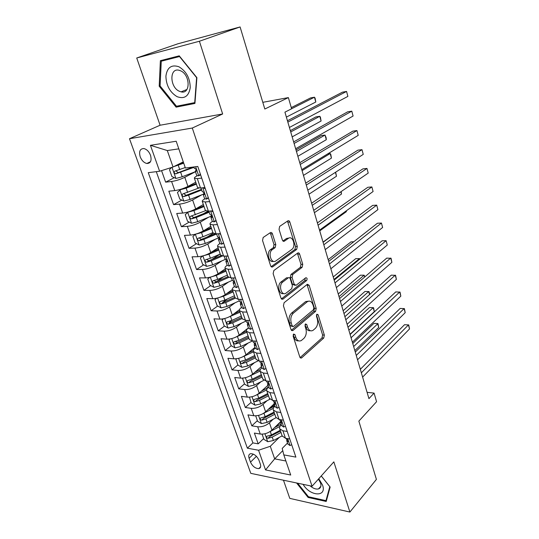 <?xml version="1.0" encoding="UTF-8"?>
<svg xmlns="http://www.w3.org/2000/svg" width="539" height="539" viewBox="0 0 539 539"><rect width="100%" height="100%" fill="white"/><g stroke="black" fill="none" stroke-linecap="round" stroke-linejoin="round"><path stroke-width="0.81" d="M293.614 334.039L293.149 336.201L299.819 357.054L301.483 358.024L323.744 338.034L324.35 335.083L318.165 314.823L316.905 314.19L316.474 316.265L317.282 318.913C318.199 322.834 317.538 326.001 315.302 328.419L312.93 330.42C310.612 331.532 308.84 330.468 307.607 327.234L306.772 324.552L305.472 323.932L305.027 326.048L305.862 328.736C306.812 332.718 306.125 335.952 303.807 338.452L301.321 340.54C298.929 341.686 297.104 340.628 295.83 337.367L294.968 334.652L293.614 334.039M140.201 156.795C141.73 160.534 143.94 162.765 146.824 163.485C150.664 163.425 151.89 160.689 150.516 155.286C149.007 151.56 146.81 149.316 143.94 148.562C140.025 148.609 138.779 151.358 140.201 156.795M272.424 233.838C271.932 232.599 271.245 232.201 270.362 232.632L263.167 237.483L262.547 240.522L270.612 265.74C271.104 266.96 271.791 267.331 272.673 266.852L296.666 249.442L297.299 246.485L289.847 222.061C289.376 220.842 288.729 220.444 287.893 220.849L279.653 226.4L279.054 229.358L282.369 240.01C282.847 241.223 283.507 241.613 284.356 241.176L288.365 238.373C292.744 235.004 296.302 246.336 291.862 249.395L275.961 260.849C271.454 264.474 267.56 253.007 272.208 249.678L275.166 247.603L275.8 244.578L272.424 233.838L270.639 233.919L270.012 232.875M283.474 480.215L289.78 498.373L349.892 512.05L376.404 479.38L358.853 421.121L376.572 401.71L374.079 393.106L368.932 398.638L284.922 112.159L291.612 108.784L288.372 97.599L262.796 102.322M199.403 41.247L136.724 57.99L160.096 125.23L222.647 113.972L199.403 41.247L240.091 26.95L264.817 109.026L288.372 97.599M222.647 113.972L192.295 128.039L312.061 486.225L250.79 473.343L129.481 138.725L192.295 128.039M349.892 512.05L333.85 461.869L312.061 486.225M284.114 302.702L283.426 305.802L291.033 329.592L292.825 330.596L315.584 311.36L316.204 308.402L309.157 285.313L307.371 284.269L284.114 302.702M280.974 298.128L273.138 273.637L273.832 270.544L297.737 253.034C298.552 252.589 299.185 252.959 299.637 254.132L302.756 264.353L302.109 267.324L292.751 274.432L292.084 277.464L294.206 284.262L296.079 285.32L305.802 277.733C307.183 277.848 307.459 278.784 306.617 280.549L282.908 299.172L280.974 298.128M136.724 57.99L177.857 43.8L240.091 26.95M161.559 170.634L165.635 182.155L174.299 177.675M195.468 171.712L184.796 177.304C180.41 179.433 176.004 180.828 171.591 181.488L174.791 190.597L168.835 191.197L173.585 204.631L181.811 200.097M201.424 189.277L200.764 189.64M202.051 194.68L192.605 199.962C188.3 202.179 183.94 203.567 179.541 204.126L182.674 213.06L176.725 213.498L181.387 226.676L189.209 222.088M207.798 211.194L203.378 213.781M208.586 217.23L200.265 222.183C196.034 224.48 191.722 225.861 187.329 226.333L190.408 235.092L184.459 235.375L189.034 248.304L196.499 243.668M213.201 233.299L207.023 237.133M215.223 239.289L207.778 243.978C203.627 246.357 199.356 247.731 194.977 248.108L197.995 256.699L192.052 256.833L196.54 269.513L203.668 264.844M219.952 254.179L211.355 259.805M221.879 260.876L215.149 265.363C211.072 267.816 206.841 269.183 202.475 269.466L205.433 277.895L199.497 277.888L203.904 290.339L210.729 285.63M223.456 276.844L216.449 281.681M228.529 282.025L222.385 286.344C218.376 288.864 214.192 290.225 209.833 290.427L212.737 298.7L206.808 298.552L211.126 310.767L217.675 306.024M227.512 298.902L222.661 302.413M235.132 302.756L229.479 306.927C225.538 309.521 221.394 310.875 217.055 310.996L219.905 319.115L213.983 318.839L218.221 330.825L224.507 326.055M231.959 320.402L229.223 322.477M241.681 323.09L236.446 327.139C232.572 329.794 228.469 331.141 224.136 331.182L226.939 339.152L221.024 338.748L225.187 350.518L231.231 345.721M237.079 341.079L235.812 342.09M248.156 343.033L243.284 346.975C239.478 349.696 235.415 351.037 231.096 350.997L233.845 358.826L227.943 358.3L232.033 369.855L237.888 365.004M242.698 361.015L242.361 361.298M254.556 362.599L249.995 366.453C246.256 369.235 242.233 370.569 237.928 370.455L240.623 378.142L234.728 377.495L238.75 388.848L244.497 383.883M260.876 381.807L256.591 385.58C252.912 388.424 248.924 389.751 244.632 389.562L247.28 397.108L241.398 396.354L245.346 407.504L250.992 402.431M268.429 386.766L266.448 388.545M267.108 400.666L263.066 404.371C259.448 407.262 255.499 408.582 251.221 408.333L253.822 415.744L247.953 414.875L251.828 425.83L257.696 426.767C261.954 427.083 265.868 425.77 269.426 422.825L273.246 419.18M274.506 404.668L270.895 408.036M257.373 420.656L251.828 425.83M174.791 190.597C179.197 189.977 183.583 188.583 187.936 186.42L195.745 182.222M182.674 213.06C187.073 212.534 191.412 211.153 195.691 208.903L203.338 204.517M190.408 235.092C194.795 234.66 199.093 233.279 203.291 230.955L210.789 226.387M197.995 256.699C202.368 256.362 206.619 254.987 210.742 252.582L218.1 247.839M205.433 277.895C209.799 277.646 214.01 276.285 218.059 273.799L225.268 268.894M212.737 298.7C217.089 298.532 221.253 297.171 225.235 294.624L232.302 289.558M219.905 319.115C224.244 319.027 228.368 317.673 232.282 315.059L239.538 309.602M226.939 339.152C231.265 339.146 235.348 337.798 239.195 335.117L248.439 327.833C246.781 329.194 246.155 330.373 246.559 331.37L249.328 339.509L252.407 340.891L256.759 341.187M233.845 358.826C238.157 358.893 242.2 357.552 245.986 354.81L255.055 347.338M240.623 378.142C244.922 378.284 248.93 376.95 252.65 374.147L261.55 366.493M247.28 397.108C251.572 397.324 255.54 395.997 259.198 393.14L267.937 385.311M253.822 415.744C258.093 416.027 262.028 414.707 265.626 411.789L274.21 403.799M260.337 464.092L258.942 460.185C256.901 455.947 254.145 453.784 250.682 453.683C248.829 454.175 248.304 455.704 249.106 458.271L250.5 462.145C252.569 466.39 255.338 468.539 258.814 468.607C260.6 468.108 261.105 466.606 260.337 464.092M178.807 148.845L167.306 150.556L173.039 167.002L159.618 171.247L148.265 172.669L247.381 448.185L258.565 450.247L270.288 446.285L279.303 437.372M159.618 171.247L150.421 145.314L176.199 141.245L185.382 168.013L197.786 166.457L295.884 457.112L283.804 454.889L290.71 475.027L265.538 469.914L258.565 450.247M197.106 175.829L196.964 175.903C195.01 176.96 194.155 177.755 194.404 178.288L197.577 187.612L200.508 188.01L204.908 187.565M156.29 171.665L252.892 442.903L258.201 443.84L254.388 433.073L260.249 434.05C264.508 434.394 268.402 433.086 271.939 430.115L280.381 421.949M281.304 424.698C279.795 426.228 279.29 427.629 279.781 428.889L282.928 430.782L287.233 431.469M282.187 435.936L285.461 438.247L289.76 438.962M201.721 178.119L197.314 178.611L194.404 178.288M209.637 201.586L205.244 201.957L202.3 201.471C202.024 200.858 202.846 200.003 204.759 198.898M205.352 210.426L208.371 211.167L212.764 210.837M217.399 224.581L213.006 224.837L210.042 224.19C209.745 223.517 210.513 222.607 212.353 221.468M213.026 232.949L216.072 233.859L220.464 233.65M225.006 247.118L220.619 247.26L217.628 246.471C217.311 245.723 218.052 244.76 219.845 243.567L221.785 244.207L223.523 242.712M220.545 255.028L223.624 256.106L228.01 256.005M232.464 269.21L228.085 269.251L225.073 268.314C224.729 267.499 225.437 266.482 227.202 265.249M214.333 280.745L216.112 281.776L227.923 276.682L231.029 277.922L235.408 277.929M239.774 290.878L235.408 290.811L232.37 289.739C232.006 288.864 232.686 287.786 234.418 286.505M235.166 297.926L238.292 299.32L242.665 299.421M246.95 312.121L242.584 311.96L239.532 310.754C239.148 309.81 239.801 308.685 241.492 307.371M242.26 318.765L245.42 320.301L249.779 320.51M253.984 332.961L249.631 332.704L246.559 331.37M260.883 353.409L256.537 353.058L253.451 351.603C253.027 350.552 253.626 349.326 255.257 347.931M256.065 359.277L259.266 361.09L263.605 361.48M267.654 373.473L263.322 373.035L260.216 371.465C259.778 370.354 260.35 369.08 261.947 367.652M262.776 378.971L265.996 380.918L270.329 381.396M274.304 393.167L269.978 392.641L266.859 390.957C266.401 389.791 266.953 388.478 268.516 387.015M269.365 398.308L272.606 400.383L276.925 400.935M280.826 412.49L276.514 411.884L273.381 410.091C272.902 408.879 273.435 407.524 274.964 406.029M275.833 417.294L279.094 419.483L283.399 420.124M251.221 408.333L245.346 407.504M244.632 389.562L238.75 388.848M237.928 370.455L232.033 369.855M231.096 350.997L225.187 350.518M224.136 331.182L218.221 330.825M217.055 310.996L211.126 310.767M209.833 290.427L203.904 290.339M202.475 269.466L196.54 269.513M194.977 248.108L189.034 248.304M187.329 226.333L181.387 226.676M179.541 204.126L173.585 204.631M171.591 181.488L165.635 182.155M173.039 167.002L183.273 161.862M270.288 446.285L274.668 458.857L285.892 460.993M282.766 450.644L274.668 458.857L265.538 469.914M287.523 443.045L282.214 448.408L283.804 454.889M160.096 125.23L129.481 138.725M374.079 393.106L367.086 392.338M280.523 420.858L280.482 422.28L275.463 427.124M263.645 438.571L258.201 443.84M252.892 442.903L247.381 448.185M150.421 145.314L167.306 150.556M296.571 482.964L308.106 497.443L326.21 501.472L330.151 487.061L321.264 475.937M160.379 60.671L159.2 86.2L176.105 107.153L194.929 103.427L196.897 77.663L179.231 55.84L160.379 60.671M308.672 496.803L308.106 497.443M179.75 105.597L176.105 107.153M160.103 85.849L159.2 86.2M293.216 334.618L294.058 337.259C295.055 339.981 296.565 341.174 298.593 340.837M310.323 330.703C308.328 331.074 306.839 329.888 305.849 327.146L305.054 324.593M300.075 357.6L321.999 337.926L322.605 334.982L316.467 314.938M291.363 330.245L313.833 311.299L314.453 308.348L307.021 284.545M292.165 325.859L293.519 326.493L313.415 309.77L313.853 307.695L312.984 304.872C311.71 301.476 309.858 300.391 307.439 301.618L293.378 313.119C290.972 315.584 290.258 318.866 291.242 322.969L292.165 325.859L290.393 325.772L292.583 326.519M308.335 301.193L305.68 301.577L307.109 301.86M290.393 325.772L289.47 322.881C288.486 318.785 289.2 315.51 291.606 313.051L305.35 301.82M294.887 285.306L292.441 284.248L290.312 277.457L290.986 274.439L300.351 267.344L300.998 264.379L297.393 253.283M281.398 298.923L304.858 280.543L305.202 278.198M282.753 282.032C278.131 285.205 281.594 296.625 286.081 293.115L291.72 288.715L292.387 285.677L290.258 278.858C289.8 277.693 289.16 277.342 288.325 277.794L282.753 282.032L280.974 282.018C276.803 284.814 279.135 295.311 283.501 293.492M287.813 277.814L288.304 277.814M280.974 282.018L286.526 277.814M273.381 261.3C268.948 263.254 266.219 252.676 270.423 249.732L273.381 247.657L274.021 244.639L270.639 233.919M288.951 238.049L286.593 238.44L288.365 238.373M282.935 240.994L286.593 238.44M271.151 266.677L294.9 249.49L295.534 246.539L287.476 221.131M262.102 434.158L263.921 439.359L267.775 441.71L273.408 440.518L282.153 435.849M269.924 431.672L280.037 426.336M274.513 427.629L281.115 424.146M354.844 350.599L378.715 327.476L377.617 323.541L373.884 323.38L352.769 343.511M280.253 430.277L271.474 434.933L266.886 436.233C266.071 437.095 266.428 437.796 267.957 438.342L272.222 437.095L280.994 432.44M280.516 431.045L269.81 436.543L267.957 438.342M373.884 323.38L377.987 323.562L353.658 346.543M377.987 323.562L378.715 327.476M291.714 444.756L289.942 445.551L287.846 444.001M361.359 372.813L408.447 324.896L409.519 328.938L362.619 377.111M286.755 439.393L286.755 440.774L287.866 441.751C288.426 441.158 288.102 440.403 286.903 439.48L286.007 438.571M360.335 369.316L404.499 324.721L408.71 324.909L409.519 328.938M404.499 324.721L408.71 324.909M303.107 484.339C309.925 496.372 327.038 497.436 322.591 485.188L318.792 478.699M310.06 485.801C313.125 488.435 315.935 489.479 318.495 488.92C320.772 488.091 321.46 486.104 320.557 482.944L318.434 479.097M321.237 475.964L329.794 486.677L325.98 500.637L308.443 496.749L297.636 483.193M326.647 499.862L325.98 500.637M177.068 96.67C184.385 99.291 188.771 96.299 190.227 87.695C190.072 78.209 186.299 71.229 178.901 66.755C171.442 64.343 167.11 67.483 165.904 76.174C166.194 85.458 169.92 92.29 177.068 96.67M179.319 91.246L181.097 91.859C190.651 94.5 190.368 74.847 180.605 70.804L179.069 70.265C169.273 67.53 169.691 87.224 179.319 91.246M161.262 61.21L179.521 56.541L196.62 77.67L194.72 102.619L176.482 106.244L160.096 85.944L161.262 61.21L168.067 58.758L179.271 55.888M255.681 415.825L257.595 421.282L261.462 423.6L267.135 422.381L275.995 417.745M263.167 413.561L273.354 408.326M268.105 409.485L274.937 405.948M350.06 334.281L374.302 311.65L373.183 307.661L369.444 307.553L347.999 327.247M274.055 412.072L265.168 416.694L260.58 418.001C259.717 418.877 260.067 419.598 261.624 420.157L265.929 418.897L274.802 414.275M274.344 412.935L263.51 418.392L261.624 420.157M374.302 311.65L373.574 307.735L373.183 307.661L348.854 330.158M249.456 397.142L251.147 402.876L255.035 405.173L260.748 403.92L269.884 399.244M256.261 395.114L266.704 389.913M261.556 391.018L267.627 387.952M369.538 294.611L368.689 291.545L364.93 291.491L343.154 310.733M267.742 393.551L258.747 398.126L254.159 399.446C253.249 400.336 253.593 401.07 255.183 401.649L259.522 400.376L268.51 395.794M268.065 394.501L257.103 399.918L255.183 401.649M369.687 294.483L369.094 291.68L368.689 291.545L343.976 313.523M243.197 378.102L242.597 378.459L244.591 384.145L248.492 386.416L254.253 385.122L263.867 380.305M249.207 376.323L260.094 371.075M254.873 372.233L260.398 369.498M364.64 277.059L364.121 275.193L360.355 275.2L338.236 293.971M261.321 374.699L252.212 379.227L247.63 380.554C246.667 381.464 246.997 382.212 248.627 382.805L253.007 381.518L262.095 376.977M261.678 375.744L250.581 381.107L248.627 382.805M364.943 276.797L364.121 275.193L339.018 296.632M242.597 378.459L242.995 378.122M236.81 358.691L235.887 359.284L237.915 365.071L241.836 367.315L247.637 365.988L258.053 360.887M241.998 357.168L253.525 351.819M248.034 353.119L253.35 350.552M359.668 259.225L359.486 258.592L355.713 258.659L333.243 276.945M254.779 355.504L245.562 359.985L240.98 361.319C239.963 362.242 240.286 363.01 241.95 363.616L246.363 362.316L255.574 357.822M255.169 356.643L243.938 361.959L241.95 363.616M359.971 258.976L359.486 258.592L333.991 279.478M235.887 359.284L236.567 358.725M285.448 426.194L283.682 427.05L281.601 425.574M356.259 355.423L404.115 308.557L405.207 312.667L357.546 359.796M281.681 425.817L280.482 422.28L281.56 423.209C282.146 422.603 281.823 421.835 280.603 420.905L279.64 419.793M355.275 352.061L400.154 308.443L404.398 308.631L405.207 312.667M279.074 407.295L277.309 408.218L275.234 406.817M351.078 337.744L399.722 291.976L400.827 296.147L352.378 342.191M274.189 401.986L274.088 403.448L275.133 404.324C275.746 403.718 275.436 402.936 274.196 401.986L273.239 400.935M350.128 334.517L395.741 291.922L400.026 292.111L400.827 296.147M272.579 388.053L270.814 389.037L268.752 387.716M345.802 319.768L395.255 275.139L396.381 279.37L347.129 324.289M267.742 382.764L267.587 384.267L268.59 385.095C269.237 384.482 268.927 383.687 267.661 382.724L266.717 381.72M344.899 316.689L391.267 275.146L395.579 275.341L396.381 279.37M265.956 368.447L264.198 369.498L262.149 368.258M340.446 301.496L390.728 258.04L391.866 262.338L341.793 306.091M261.186 363.192L260.957 364.735L261.927 365.509C262.601 364.883 262.298 364.081 261.011 363.104L260.081 362.154M339.583 298.559L386.719 258.114L391.065 258.309L391.866 262.338M230.294 338.91L229.048 339.759L231.11 345.654L235.051 347.864L240.899 346.503L252.596 340.904M234.627 337.65L246.842 332.199M241.034 333.668L246.464 331.101M353.739 241.775L350.997 241.87L328.177 259.657M248.122 335.959L238.784 340.392L234.202 341.733C233.138 342.669 233.454 343.451 235.152 344.077L239.606 342.764L248.924 338.317M248.546 337.198L237.18 342.467L235.152 344.077M229.048 339.759L230.086 338.943M259.219 348.477L257.46 349.595L255.425 348.443M334.995 282.914L386.126 240.677L387.278 245.043L336.37 287.59M254.502 343.255L254.206 344.839L255.136 345.56C255.843 344.926 255.54 344.111 254.24 343.114L253.317 342.225M334.18 280.132L382.104 240.812L386.126 240.677L387.278 245.043M223.631 318.751L222.088 319.876L224.19 325.879L228.145 328.056L234.041 326.661L246.121 321.008M227.094 317.754L240.037 312.222M233.859 313.873L239.68 311.185M346.604 224.81L323.023 242.092M241.337 316.049L231.885 320.435L227.31 321.776C226.185 322.733 226.495 323.535 228.226 324.182L232.72 322.848L242.159 318.455M241.795 317.397L230.294 322.605L228.226 324.182M222.088 319.876L223.57 318.765M252.353 328.13L250.595 329.316L248.58 328.251M329.45 264.009L381.45 223.045L382.623 227.478L330.845 268.766M247.711 322.955L247.327 324.566L248.216 325.226C248.957 324.586 248.661 323.757 247.334 322.746L246.431 321.918M328.682 261.388L377.415 223.247L381.45 223.045L382.623 227.478M216.819 298.208L214.994 299.623L217.136 305.734L221.111 307.877L227.047 306.442L239.289 300.863M219.4 297.474L223.503 296.194L233.104 291.875M226.495 293.721L232.767 290.898M234.431 295.77L224.857 300.102L220.283 301.456C219.103 302.426 219.4 303.241 221.172 303.908L225.706 302.561L235.267 298.222M234.923 297.232L223.274 302.379L221.172 303.908M319.742 230.887L346.382 211.638L346.179 210.917M346.301 210.83L346.382 211.638M245.353 307.385L243.601 308.645L241.6 307.681M323.818 244.787L376.7 205.13L377.893 209.637L325.233 249.624M240.785 302.278L240.32 303.908L241.169 304.508C241.937 303.855 241.647 303.019 240.293 301.988L239.41 301.22M323.097 242.328L372.651 205.406L376.7 205.13L377.893 209.637M209.853 277.275L207.764 278.986L209.947 285.219L213.943 287.321L219.932 285.852L232.329 280.341M211.544 276.797L216.321 275.402L226.036 271.144M218.908 273.219L225.726 270.234M227.391 275.112L217.695 279.384L213.107 280.752C211.894 281.735 212.184 282.571 213.97 283.258L218.564 281.89L228.563 277.47M216.112 281.776L213.97 283.258L216.132 281.769M314.405 212.689L341.477 194.067L340.843 191.79M341.167 191.567L341.477 194.067M238.238 286.31L236.466 287.583L234.485 286.714M236.466 287.583L238.211 286.243M235.523 278.272L234.856 277.929M318.077 225.221L371.876 186.932L373.089 191.513L319.519 230.146M233.293 281.971L233.171 282.847L233.993 283.393C234.782 282.732 234.499 281.884 233.138 280.839L232.248 280.132M317.41 222.937L367.814 187.282L371.876 186.932L373.089 191.513M202.725 255.937L200.4 257.959L202.63 264.305L206.639 266.374L212.676 264.865L225.686 259.232M203.533 255.708L208.991 254.219L218.841 250.015M211.086 252.367L218.558 249.18M220.215 254.058L210.399 258.275L205.77 259.657C204.557 260.647 204.833 261.503 206.592 262.217L211.281 260.829L222.364 256.059M221.01 255.654L208.849 260.775L207.016 259.683M308.975 194.195L336.498 176.226L335.413 172.339M335.662 172.184L336.498 176.226M231.002 264.878L229.196 266.104L227.236 265.336M229.196 266.104L230.941 264.689M228.192 256.557L227.135 256.025M312.243 205.319L366.978 168.444L368.211 173.093L313.711 210.325M226.03 260.559L225.888 261.388L226.697 261.873C227.485 261.193 227.202 260.324 225.854 259.272L224.958 258.626M311.623 203.21L362.902 168.869L366.978 168.444L368.211 173.093M195.441 234.182L192.901 236.527L195.165 242.995L199.194 245.029L205.278 243.473L219.029 237.686M195.421 234.202L201.525 232.626L211.504 228.482M202.94 231.164L211.241 227.721M212.905 232.605L202.954 236.756L198.285 238.157C197.079 239.154 197.341 240.023 199.08 240.771L203.857 239.363L216.611 234.027M214.872 233.852L201.424 239.37L199.565 238.225M303.464 175.391L331.445 158.109L330.164 153.534L302.076 170.647M327.813 153.824L330.164 153.534L330.751 154.221L331.445 158.109M223.624 243.028L221.785 244.207M220.721 234.418L219.265 233.704M306.3 185.059L361.999 149.66L363.246 154.383L307.796 190.159M219.232 237.901L218.463 239.498L219.258 239.929C220.04 239.228 219.764 238.346 218.43 237.288L217.52 236.702M305.734 183.132L357.909 150.159L361.999 149.66L363.246 154.383M188.286 211.928L185.248 214.677L187.559 221.28L191.608 223.267L197.739 221.67L211.396 216.085M187.761 212.225L193.912 210.608L204.025 206.538M193.885 209.833L203.789 205.844M297.865 156.283L326.304 139.709L325.01 135.06L321.156 135.606L296.012 149.97M205.494 210.722L190.658 216.233C189.452 217.244 189.708 218.133 191.419 218.908L196.29 217.48L209.213 212.225M208.97 211.51L193.858 217.561L191.965 216.341M326.304 139.709L326.135 137.674L325.01 135.06L296.443 151.459M216.105 220.741L214.226 221.879L212.299 221.327M214.226 221.879L215.957 220.296M213.1 211.834L211.241 210.951M300.257 164.442L356.933 130.566L358.206 135.37L301.773 169.63M211.76 215.634L210.897 217.183L211.672 217.554C212.447 216.826 212.177 215.93 210.857 214.866L209.934 214.347M299.745 162.704L352.836 131.145L356.933 130.566L358.206 135.37M181.192 189.155L177.452 192.41L179.804 199.134L183.873 201.081L190.051 199.437L203.129 194.249M183.247 188.461L196.196 183.55M179.945 189.822L186.157 188.158L196.398 184.156M292.165 136.859L321.089 121.012L319.768 116.289L315.908 116.909L290.339 130.633M198.83 188.064L182.883 193.885C181.677 194.902 181.926 195.812 183.61 196.614L188.576 195.165L201.674 190.004M201.458 189.364L186.144 195.32L184.223 194.027M321.089 121.012L320.402 117.131L319.768 116.289L290.723 131.954M208.431 198.008L206.518 199.1L204.611 198.662M206.518 199.1L208.236 197.429M205.325 188.798L203.062 187.754M294.099 143.455L351.792 111.162L353.085 116.04L295.648 148.737M204.133 192.949L203.169 194.417L203.931 194.727C204.699 193.973 204.436 193.063 203.129 191.985L202.192 191.54M293.647 141.912L347.675 111.816L351.792 111.162L353.085 116.04M171.517 167.488L169.502 169.697L171.901 176.556L175.983 178.456L182.216 176.765L195.455 171.678M176.28 165.372L183.543 162.663M173.767 166.639L183.725 163.189M286.371 117.111L315.787 102.012L314.446 97.215L310.572 97.916L291.276 107.611M185.227 167.568L174.946 171.099C173.753 172.116 173.989 173.046 175.647 173.881L193.986 167.339M193.13 167.043L178.281 172.635L176.327 171.267M315.787 102.012L315.106 98.145L314.446 97.215L291.599 108.743M200.602 174.818L198.648 175.855L196.762 175.539M198.648 175.855L200.36 174.097M287.833 122.083L346.564 91.435L347.877 96.393L289.409 127.46M196.344 169.825L195.293 171.193L196.041 171.436C196.802 170.661 196.533 169.731 195.246 168.646L194.303 168.276M287.442 120.749L342.433 92.176L346.564 91.435L347.877 96.393M184.796 177.304L187.936 186.42M192.605 199.962L195.691 208.903M200.265 222.183L203.291 230.955M207.778 243.978L210.742 252.582M215.149 265.363L218.059 273.799M222.385 286.344L225.235 294.624M229.479 306.927L232.282 315.059M236.446 327.139L239.195 335.117M243.284 346.975L245.986 354.81M249.995 366.453L252.65 374.147M256.591 385.58L259.198 393.14M263.066 404.371L265.626 411.789M269.426 422.825L271.939 430.115M282.928 430.782L285.461 438.247M197.314 178.611L200.508 188.01M205.244 201.957L208.371 211.167M213.006 224.837L216.072 233.859M220.619 247.26L223.624 256.106M228.085 269.251L231.029 277.922M235.408 290.811L238.292 299.32M242.584 311.96L245.42 320.301M249.631 332.704L252.407 340.891M256.537 353.058L259.266 361.09M263.322 373.035L265.996 380.918M269.978 392.641L272.606 400.383M276.514 411.884L279.094 419.483M257.696 426.767L260.249 434.05M256.423 456.317L250.5 462.145M253.343 454.134L249.106 458.271M294.058 337.259L295.83 337.367M305.101 324.471L306.772 324.552M305.849 327.146L307.607 327.234M316.528 314.756L318.165 314.823M322.605 334.982L324.35 335.083M321.999 337.926L323.744 338.034M300.169 357.728L301.712 357.856M293.25 334.551L294.968 334.652M307.398 285.299L309.157 285.313M314.453 308.348L316.204 308.402M313.833 311.299L315.584 311.36M291.491 330.4L292.973 330.481M291.606 313.051L293.378 313.119M289.47 322.881L291.242 322.969M297.872 254.172L299.637 254.132M300.998 264.379L302.756 264.353M300.351 267.344L302.109 267.324M290.986 274.439L292.751 274.432M290.312 277.457L292.084 277.464M292.441 284.248L294.206 284.262M304.858 280.543L306.617 280.549M281.567 299.091L282.968 299.125M274.021 244.639L275.8 244.578M273.313 247.704L275.099 247.65M270.591 249.604L272.384 249.55M283.218 241.216L284.356 241.176M288.075 222.162L289.847 222.061M295.534 246.539L297.299 246.485M294.873 249.51L296.645 249.456L294.9 249.49M271.366 266.866L272.673 266.852M264.925 433.76L267.674 441.65M272.222 437.095L273.408 440.518M270.282 431.49L271.474 434.933M290.016 445.517L287.678 438.618M288.203 441.131L287.651 441.684M258.525 415.401L261.361 423.546M265.929 418.897L267.135 422.381M263.955 413.191L265.168 416.694M252.009 396.717L254.934 405.119M259.522 400.376L260.748 403.92M257.514 394.561L258.747 398.126M245.373 377.691L248.391 386.355M253.007 381.518L254.253 385.122M250.958 375.602L252.212 379.227M238.615 358.32L241.735 367.254M246.363 362.316L247.637 365.988M244.282 356.292L245.562 359.985M283.75 427.016L281.311 419.814M281.917 422.616L281.365 423.149M277.376 408.178L274.829 400.666M275.523 403.765L274.971 404.277M270.881 388.996L268.227 381.161M269.001 384.563L268.456 385.055M264.265 369.458L261.503 361.292M262.358 365.011L261.819 365.476M231.736 338.593L234.95 347.81M239.606 342.764L240.899 346.503M237.483 336.626L238.784 340.392M257.527 349.548L254.651 341.046M255.587 345.095L255.055 345.533M224.729 318.495L228.044 328.002M232.72 322.848L234.041 326.661M230.564 316.602L231.885 320.435M250.662 329.268L247.664 320.409M248.688 324.801L248.169 325.212M217.588 298.02L221.01 307.823M225.706 302.561L227.047 306.442M223.503 296.194L224.857 300.102M243.668 308.598L240.542 299.374M241.654 304.124L241.149 304.501M210.311 277.154L213.842 287.267M218.564 281.89L219.932 285.852M216.321 275.402L217.695 279.384M236.533 287.53L233.286 277.929M234.478 283.049L233.993 283.393M202.9 255.89L206.538 266.327M211.281 260.829L212.676 264.865M208.991 254.219L210.399 258.275M208.849 260.775L206.659 262.21M229.264 266.05L225.881 256.059M227.155 261.563L226.697 261.873M195.354 234.256L199.093 244.976M203.857 239.363L205.278 243.473M201.525 232.626L202.954 236.756M201.424 239.37L199.194 240.758M221.852 244.154L218.335 233.751M219.69 239.66L219.258 239.929M187.693 212.292L191.507 223.22M196.29 217.48L197.739 221.67M193.912 210.608L195.374 214.825M193.858 217.561L191.581 218.888M214.293 221.819L210.634 210.998M212.07 217.318L211.672 217.554M179.885 189.89L183.765 201.034M188.576 195.165L190.051 199.437M186.157 188.158L187.639 192.457M186.144 195.32L183.819 196.594M206.585 199.032L202.772 187.781M204.294 194.525L203.931 194.727M172.015 167.326L175.882 178.409M196.095 169.374L196.27 169.9M180.706 172.413L182.216 176.765M178.241 165.264L179.756 169.65M178.281 172.635L175.909 173.854M198.716 175.788L195.65 166.726M150.509 161.713L146.824 163.485M279.781 428.889L282.308 436.314M273.381 410.091L275.955 417.651M266.859 390.957L269.48 398.651M260.216 371.465L262.891 379.301M253.451 351.603L256.173 359.594M239.532 310.754L242.361 319.048M232.37 289.739L235.253 298.188M225.073 268.314L228.01 276.931M217.628 246.471L220.626 255.257M210.042 224.19L213.094 233.158M202.3 201.471L205.413 210.614M260.633 466.774L258.814 468.607M300.364 357.93L301.483 358.024M291.633 330.528L292.825 330.596M305.68 301.577L307.439 301.618M286.553 277.794L288.325 277.794M281.627 299.145L282.908 299.172M273.381 247.657L275.166 247.603M270.423 249.732L272.208 249.678M286.755 440.774L287.934 444.251M288.203 441.414L287.866 441.751M320.887 486.212L318.495 488.92M186.952 89.461L181.097 91.859M279.552 419.558L279.721 420.036M281.917 422.859L281.56 423.209M273.071 400.443L273.313 401.164M274.088 403.448L275.314 407.053M275.51 403.974L275.133 404.324M266.461 380.972L266.792 381.942M267.587 384.267L268.826 387.939M268.988 384.738L268.59 385.095M259.737 361.137L260.155 362.37M260.957 364.735L262.224 368.474M262.345 365.152L261.927 365.509M252.879 340.924L253.384 342.427M254.206 344.839L255.499 348.645M255.574 345.196L255.136 345.56M245.892 320.328L246.491 322.106M247.327 324.566L248.641 328.446M248.674 324.869L248.216 325.226M238.764 299.327L239.471 301.402M240.32 303.908L241.661 307.863M241.647 304.151L241.169 304.508M231.5 277.922L232.309 280.293M233.171 282.847L234.539 286.883M208.768 260.795L206.592 262.217M224.096 256.099L225.006 258.781M225.888 261.388L227.283 265.498M201.283 239.404L199.08 240.771M216.543 233.838L217.567 236.843M218.463 239.498L219.885 243.689M193.656 217.601L191.419 218.908M208.842 211.126L209.974 214.475M210.897 217.183L212.346 221.455M185.881 195.374L183.61 196.614M200.98 187.963L202.233 191.655M203.169 194.417L204.652 198.776M177.951 172.702L175.647 173.881M193.851 166.949L194.336 168.377M195.293 171.193L196.802 175.64"/></g></svg>
